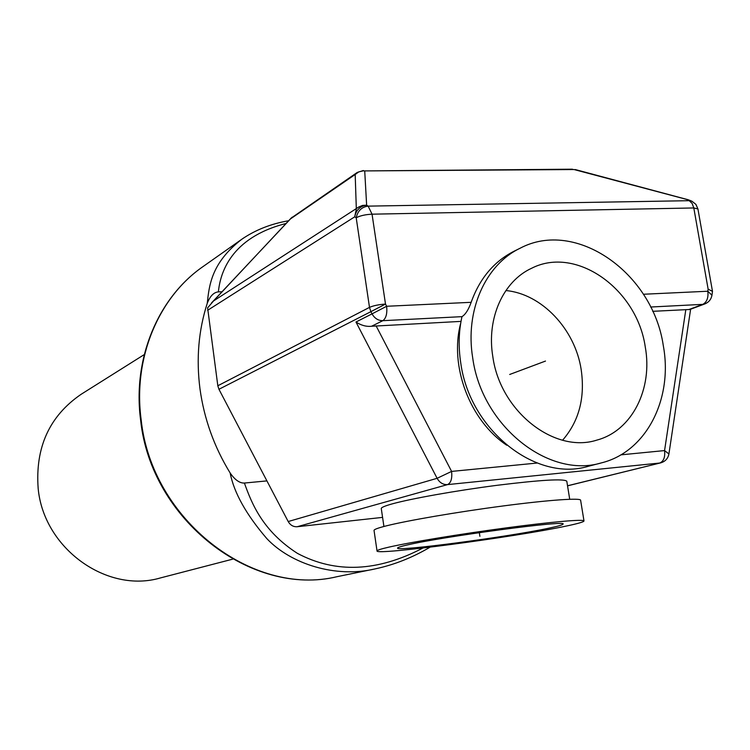 <?xml version="1.0" encoding="UTF-8"?>
<svg xmlns="http://www.w3.org/2000/svg" width="750" height="750" viewBox="0 0 750 750"><rect width="100%" height="100%" fill="white"/><g stroke="black" fill="none" stroke-linecap="round" stroke-linejoin="round"><path stroke-width="1.12" d="M232.659 559.163L160.5 577.913C107.203 593.738 43.781 548.7 38.175 488.569C35.109 447.431 49.434 415.997 81.159 394.275L144.262 354.581M285.834 223.537C230.269 237.769 220.153 273.647 218.391 291.881C213.75 292.294 210.037 296.109 207.244 303.337C198.553 330.328 196.125 358.828 199.978 388.828C204.103 418.847 214.153 446.897 230.147 472.978C234.919 479.897 239.672 483.253 244.397 483.047L266.916 480.9L218.944 389.278L217.819 385.763L207.609 307.856L213.6 300.909L358.819 206.962L362.569 205.416L366.637 205.2C360.216 206.006 356.241 209.878 354.713 216.825L356.334 209.025L355.181 174.497L290.138 219.141L213.6 300.909M207.244 303.337C209.213 285.553 211.163 262.959 241.922 239.166L244.341 237.525M218.391 291.881L222.009 291.731M422.925 548.025C377.503 571.838 335.681 573.628 297.45 553.387C262.641 530.991 251.794 503.681 244.397 483.047M430.059 547.181C412.359 557.634 394.05 564.872 375.103 568.894L375.094 568.903C335.644 578.306 290.784 564 266.887 538.669C246.244 514.622 233.991 492.722 230.147 472.978M537.15 463.041L451.603 471.412C452.316 478.528 450.966 482.925 447.544 484.603L297.188 526.725C293.334 526.941 290.334 525.216 288.197 521.541L266.916 480.9M297.188 526.725L382.575 517.388M567.544 485.841L660.666 462.872L567.525 485.775M569.719 499.256L566.794 481.228C564.113 478.547 540.853 479.916 496.997 485.316C456.103 490.603 411.047 498.647 392.175 503.897C384.891 505.922 381.262 507.459 381.272 508.509L381.291 508.603M583.987 520.913L580.622 500.259C580.988 497.719 548.672 499.959 502.856 505.988C457.116 511.997 406.809 520.65 385.978 525.947C378.019 527.972 374.034 529.453 374.034 530.4L374.044 530.484M565.922 526.134C577.65 523.688 583.678 521.972 583.997 520.988C584.456 518.991 552.178 521.737 506.287 527.878C460.481 533.981 410.034 542.306 389.091 547.087C381.084 548.916 377.072 550.191 377.025 550.931C374.625 555.637 513.994 537.216 565.922 526.134M549.075 528.131C558.15 526.219 562.791 524.888 563.016 524.119C568.725 519.778 442.978 536.522 407.653 544.884C400.969 546.394 397.603 547.453 397.556 548.062C395.212 551.887 508.144 536.953 549.075 528.131M660.666 462.872C665.241 461.512 667.987 458.55 668.916 453.966L664.566 450.581C665.259 457.238 663.638 461.391 659.691 463.041L447.544 484.603C443.128 484.809 439.65 482.709 437.119 478.303L288.197 521.541M207.637 310.294L354.713 216.825L356.203 217.781C357.741 210.816 361.725 206.934 368.147 206.128L372.047 214.181L385.5 304.069L386.644 306.272C387.356 313.528 386.091 318.328 382.838 320.681C378.234 320.672 374.634 318.394 372.028 313.866L386.644 306.272L471.159 302.316C468.478 309.769 465.422 314.55 461.972 316.65C458.719 331.406 458.297 346.762 460.716 362.7C469.566 429.909 535.819 482.241 588.131 466.341L601.416 462.881C646.462 451.866 673.181 398.644 663.3 345.675C652.828 273.028 575.859 218.456 520.012 248.278C485.428 264.806 464.887 310.5 472.697 357.825C481.725 425.878 548.691 478.931 601.416 462.881M711.956 295.247C711.169 299.391 708.778 302.297 704.784 303.947L702.797 304.359C706.856 302.166 708.534 297.797 707.831 291.234L711.956 295.247L712.491 291.366L697.922 208.941L693.806 207.956L692.109 203.391L689.194 200.691L368.147 206.128L366.637 205.2L364.716 170.916L363.206 170.85L358.809 171.853L355.181 174.497L357.225 172.453L290.709 218.419M712.491 291.366L708.141 289.181L693.806 207.956L372.047 214.181C365.363 214.519 360.075 215.719 356.203 217.781L369.497 307.378L217.819 385.763M652.688 311.325L689.953 309.469L704.784 303.947M218.944 389.278L370.884 311.663L369.497 307.378C373.444 305.644 378.778 304.537 385.5 304.069L370.884 311.663L372.028 313.866L355.969 322.022C361.209 325.416 366.412 326.822 371.569 326.25L461.025 321.384M520.012 248.278L513.853 251.334C493.913 261.534 479.672 278.531 471.159 302.316M645.244 346.828C636.966 289.041 576.206 245.541 531.769 268.191C503.316 281.072 486.403 318.197 492.806 356.55C500.166 411.394 554.531 453.928 596.972 440.072C632.109 430.716 652.978 388.781 645.244 346.828M562.584 440.222C579.056 421.228 585.244 397.659 581.166 369.506C575.044 329.184 541.697 293.784 505.884 290.559M506.775 445.247C469.8 420.628 449.175 365.906 460.697 323.297M572.456 169.191L364.716 170.916L574.078 169.547L688.837 199.997M690.15 200.438L687.347 199.856L689.194 200.691L691.997 201.272L688.434 199.819L575.259 169.547M545.494 361.069L509.691 374.475M479.325 532.641L479.897 536.325L479.325 532.641M203.081 266.541C158.062 297.609 132.347 358.659 140.644 420.262C150.994 519.806 251.672 597.384 337.087 576.675C252.638 597.375 151.547 519.75 141.159 419.766C132.844 357.994 158.55 297.244 203.081 266.541L241.941 239.156C255.338 229.969 270.834 223.837 288.422 220.781M355.969 322.022L437.119 478.303L451.603 471.412L376.088 325.837M643.425 294.253L707.831 291.234L708.141 289.181M650.634 307.022L702.797 304.359L688.753 309.591M461.972 316.65L382.838 320.681L371.569 326.25M620.841 454.856L664.566 450.581L685.828 309.591M337.087 576.675L375.094 568.903M374.034 530.4L377.025 550.931M381.272 508.509L383.916 526.481M292.069 217.228L211.425 303.038M668.916 453.966L690.619 309.225M363.309 170.531L357.225 172.453M697.922 208.941L695.916 204.384L691.997 201.272"/></g></svg>
